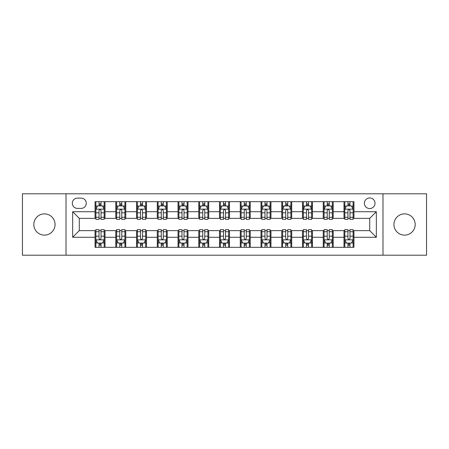 <?xml version="1.0" encoding="UTF-8"?>
<svg xmlns="http://www.w3.org/2000/svg" width="449" height="449" viewBox="0 0 449 449"><rect width="100%" height="100%" fill="white"/><g stroke="black" fill="none" stroke-linecap="round" stroke-linejoin="round"><path stroke-width="0.67" d="M404.56 213.881A10.619 10.619 0 0 0 393.941 224.5A10.619 10.619 0 0 0 404.56 235.119A10.619 10.619 0 0 0 415.185 224.5A10.619 10.619 0 0 0 404.56 213.881M44.44 213.881A10.619 10.619 0 0 0 33.815 224.5A10.619 10.619 0 0 0 44.44 235.119A10.619 10.619 0 0 0 55.059 224.5A10.619 10.619 0 0 0 44.44 213.881M369.712 197.947A5.309 5.309 0 0 0 364.397 203.257A5.309 5.309 0 0 0 369.712 208.566A5.309 5.309 0 0 0 375.022 203.257A5.309 5.309 0 0 0 369.712 197.947M382.986 255.2L426.55 255.2L426.55 193.8L382.986 193.8L382.986 255.2L66.014 255.2L66.014 193.8L22.45 193.8L22.45 255.2L66.014 255.2M77.464 208.403L81.117 208.403A5.147 5.147 0 0 0 86.259 203.257A5.147 5.147 0 0 0 81.117 198.116L77.464 198.116A5.147 5.147 0 0 0 72.317 203.257A5.147 5.147 0 0 0 77.464 208.403M382.986 193.8L66.014 193.8M95.053 237.28L72.654 237.28L72.654 211.72L95.053 211.72L95.053 218.36L79.288 218.36L79.288 230.64L95.053 230.64L95.053 247.32L353.947 247.32L353.947 230.64L369.712 230.64L369.712 218.36L353.947 218.36L353.947 211.72L376.346 211.72L376.346 237.28L353.947 237.28M353.947 211.72L353.947 201.68L95.053 201.68L95.053 211.72M343.99 201.68L343.99 218.36L344.815 218.36M347.969 218.36L349.962 218.36M353.116 218.36L353.947 218.36M343.99 218.36L332.372 218.36M323.241 201.68L323.241 218.36L324.071 218.36M327.226 218.36L329.218 218.36M323.241 218.36L311.628 218.36M302.497 201.68L302.497 218.36L303.328 218.36M306.482 218.36L308.474 218.36M302.497 218.36L290.885 218.36M281.753 201.68L281.753 218.36L282.584 218.36M285.738 218.36L287.73 218.36M281.753 218.36L270.135 218.36M261.009 201.68L261.009 218.36L261.84 218.36M264.994 218.36L266.987 218.36M261.009 218.36L249.391 218.36M240.266 201.68L240.266 218.36L241.096 218.36M244.25 218.36L246.243 218.36M240.266 218.36L228.648 218.36M219.522 201.68L219.522 218.36L220.352 218.36M223.507 218.36L225.493 218.36M219.522 218.36L207.904 218.36M198.778 201.68L198.778 218.36L199.609 218.36M202.757 218.36L204.75 218.36M198.778 218.36L187.16 218.36M178.034 201.68L178.034 218.36L178.865 218.36M182.013 218.36L184.006 218.36M178.034 218.36L166.416 218.36M157.29 201.68L157.29 218.36L158.115 218.36M161.27 218.36L163.262 218.36M157.29 218.36L145.672 218.36M136.547 201.68L136.547 218.36L137.372 218.36M140.526 218.36L142.518 218.36M136.547 218.36L124.929 218.36M115.797 201.68L115.797 218.36L116.628 218.36M119.782 218.36L121.774 218.36M115.797 218.36L104.185 218.36M95.053 218.36L95.884 218.36M99.038 218.36L101.031 218.36M95.053 230.64L95.884 230.64M99.038 230.64L101.031 230.64M104.185 230.64L105.01 230.64L105.01 247.32M116.628 230.64L105.01 230.64M119.782 230.64L121.774 230.64M124.929 230.64L125.759 230.64L125.759 247.32M137.372 230.64L125.759 230.64M140.526 230.64L142.518 230.64M145.672 230.64L146.503 230.64L146.503 247.32M158.115 230.64L146.503 230.64M161.27 230.64L163.262 230.64M166.416 230.64L167.247 230.64L167.247 247.32M178.865 230.64L167.247 230.64M182.013 230.64L184.006 230.64M187.16 230.64L187.991 230.64L187.991 247.32M199.609 230.64L187.991 230.64M202.757 230.64L204.75 230.64M207.904 230.64L208.734 230.64L208.734 247.32M220.352 230.64L208.734 230.64M223.507 230.64L225.493 230.64M228.648 230.64L229.478 230.64L229.478 247.32M241.096 230.64L229.478 230.64M244.25 230.64L246.243 230.64M249.391 230.64L250.222 230.64L250.222 247.32M261.84 230.64L250.222 230.64M264.994 230.64L266.987 230.64M270.135 230.64L270.966 230.64L270.966 247.32M282.584 230.64L270.966 230.64M285.738 230.64L287.73 230.64M290.885 230.64L291.71 230.64L291.71 247.32M303.328 230.64L291.71 230.64M306.482 230.64L308.474 230.64M311.628 230.64L312.453 230.64L312.453 247.32M324.071 230.64L312.453 230.64M327.226 230.64L329.218 230.64M332.372 230.64L333.203 230.64L333.203 247.32M344.815 230.64L333.203 230.64M347.969 230.64L349.962 230.64M353.116 230.64L353.947 230.64M105.01 201.68L105.01 218.36M95.053 205.833L95.884 205.833M99.038 205.833L101.031 205.833M104.185 205.833L105.01 205.833M95.053 243.167L95.884 243.167M99.038 243.167L101.031 243.167M104.185 243.167L105.01 243.167M115.797 230.64L115.797 247.32M125.759 201.68L125.759 218.36M115.797 205.833L116.628 205.833M119.782 205.833L121.774 205.833M124.929 205.833L125.759 205.833M115.797 243.167L116.628 243.167M119.782 243.167L121.774 243.167M124.929 243.167L125.759 243.167M136.547 230.64L136.547 247.32M136.547 243.167L137.372 243.167M140.526 243.167L142.518 243.167M145.672 243.167L146.503 243.167M146.503 201.68L146.503 218.36M136.547 205.833L137.372 205.833M140.526 205.833L142.518 205.833M145.672 205.833L146.503 205.833M157.29 230.64L157.29 247.32M157.29 243.167L158.115 243.167M161.27 243.167L163.262 243.167M166.416 243.167L167.247 243.167M167.247 201.68L167.247 218.36M157.29 205.833L158.115 205.833M161.27 205.833L163.262 205.833M166.416 205.833L167.247 205.833M178.034 230.64L178.034 247.32M178.034 243.167L178.865 243.167M182.013 243.167L184.006 243.167M187.16 243.167L187.991 243.167M187.991 201.68L187.991 218.36M178.034 205.833L178.865 205.833M182.013 205.833L184.006 205.833M187.16 205.833L187.991 205.833M198.778 230.64L198.778 247.32M198.778 243.167L199.609 243.167M202.757 243.167L204.75 243.167M207.904 243.167L208.734 243.167M208.734 201.68L208.734 218.36M198.778 205.833L199.609 205.833M202.757 205.833L204.75 205.833M207.904 205.833L208.734 205.833M219.522 230.64L219.522 247.32M219.522 243.167L220.352 243.167M223.507 243.167L225.493 243.167M228.648 243.167L229.478 243.167M229.478 201.68L229.478 218.36M219.522 205.833L220.352 205.833M223.507 205.833L225.493 205.833M228.648 205.833L229.478 205.833M240.266 230.64L240.266 247.32M240.266 243.167L241.096 243.167M244.25 243.167L246.243 243.167M249.391 243.167L250.222 243.167M250.222 201.68L250.222 218.36M240.266 205.833L241.096 205.833M244.25 205.833L246.243 205.833M249.391 205.833L250.222 205.833M261.009 230.64L261.009 247.32M261.009 243.167L261.84 243.167M264.994 243.167L266.987 243.167M270.135 243.167L270.966 243.167M270.966 201.68L270.966 218.36M261.009 205.833L261.84 205.833M264.994 205.833L266.987 205.833M270.135 205.833L270.966 205.833M281.753 230.64L281.753 247.32M281.753 243.167L282.584 243.167M285.738 243.167L287.73 243.167M290.885 243.167L291.71 243.167M291.71 201.68L291.71 218.36M281.753 205.833L282.584 205.833M285.738 205.833L287.73 205.833M290.885 205.833L291.71 205.833M302.497 230.64L302.497 247.32M302.497 243.167L303.328 243.167M306.482 243.167L308.474 243.167M311.628 243.167L312.453 243.167M312.453 201.68L312.453 218.36M302.497 205.833L303.328 205.833M306.482 205.833L308.474 205.833M311.628 205.833L312.453 205.833M323.241 230.64L323.241 247.32M323.241 243.167L324.071 243.167M327.226 243.167L329.218 243.167M332.372 243.167L333.203 243.167M333.203 201.68L333.203 218.36M323.241 205.833L324.071 205.833M327.226 205.833L329.218 205.833M332.372 205.833L333.203 205.833M343.99 230.64L343.99 247.32M343.99 243.167L344.815 243.167M347.969 243.167L349.962 243.167M353.116 243.167L353.947 243.167M343.99 205.833L344.815 205.833M347.969 205.833L349.962 205.833M353.116 205.833L353.947 205.833M79.288 218.36L72.654 211.72M79.288 230.64L72.654 237.28M376.346 211.72L369.712 218.36M376.346 237.28L369.712 230.64M101.031 203.84L99.038 203.84M104.185 217.277L101.031 217.277L101.031 219.353L104.185 219.353L104.185 209.234L102.524 205.911L97.545 205.911L95.884 209.234L95.884 219.353L99.038 219.353L99.038 217.277L95.884 217.277M95.884 209.234L95.884 201.68M104.185 209.234L104.185 201.68M99.038 205.911L99.038 201.68M101.031 201.68L101.031 205.911M101.031 217.277L101.031 210.474C100.368 209.2 99.7 209.2 99.038 210.474L99.038 217.277M99.038 245.16L101.031 245.16M95.884 231.723L99.038 231.723L99.038 229.647L95.884 229.647L95.884 239.766L97.545 243.089L102.524 243.089L104.185 239.766L104.185 229.647L101.031 229.647L101.031 231.723L104.185 231.723M104.185 239.766L104.185 247.32M95.884 239.766L95.884 247.32M101.031 243.089L101.031 247.32M99.038 247.32L99.038 243.089M99.038 231.723L99.038 238.526C99.7 239.8 100.363 239.8 101.031 238.526L101.031 231.723M121.774 203.84L119.782 203.84M124.929 217.277L121.774 217.277L121.774 219.353L124.929 219.353L124.929 209.234L123.267 205.911L118.289 205.911L116.628 209.234L116.628 219.353L119.782 219.353L119.782 217.277L116.628 217.277M116.628 209.234L116.628 201.68M124.929 209.234L124.929 201.68M119.782 205.911L119.782 201.68M121.774 201.68L121.774 205.911M121.774 217.277L121.774 210.474C121.112 209.2 120.45 209.2 119.782 210.474L119.782 217.277M142.518 203.84L140.526 203.84M145.672 217.277L142.518 217.277L142.518 219.353L145.672 219.353L145.672 209.234L144.011 205.911L139.033 205.911L137.372 209.234L137.372 219.353L140.526 219.353L140.526 217.277L137.372 217.277M137.372 209.234L137.372 201.68M145.672 209.234L145.672 201.68M140.526 205.911L140.526 201.68M142.518 201.68L142.518 205.911M142.518 217.277L142.518 210.474C141.856 209.2 141.194 209.2 140.526 210.474L140.526 217.277M163.262 203.84L161.27 203.84M166.416 217.277L163.262 217.277L163.262 219.353L166.416 219.353L166.416 209.234L164.755 205.911L159.777 205.911L158.115 209.234L158.115 219.353L161.27 219.353L161.27 217.277L158.115 217.277M158.115 209.234L158.115 201.68M166.416 209.234L166.416 201.68M161.27 205.911L161.27 201.68M163.262 201.68L163.262 205.911M163.262 217.277L163.262 210.474C162.6 209.2 161.937 209.2 161.27 210.474L161.27 217.277M119.782 245.16L121.774 245.16M116.628 231.723L119.782 231.723L119.782 229.647L116.628 229.647L116.628 239.766L118.289 243.089L123.267 243.089L124.929 239.766L124.929 229.647L121.774 229.647L121.774 231.723L124.929 231.723M124.929 239.766L124.929 247.32M116.628 239.766L116.628 247.32M121.774 243.089L121.774 247.32M119.782 247.32L119.782 243.089M119.782 231.723L119.782 238.526C120.444 239.8 121.107 239.8 121.774 238.526L121.774 231.723M140.526 245.16L142.518 245.16M137.372 231.723L140.526 231.723L140.526 229.647L137.372 229.647L137.372 239.766L139.033 243.089L144.011 243.089L145.672 239.766L145.672 229.647L142.518 229.647L142.518 231.723L145.672 231.723M145.672 239.766L145.672 247.32M137.372 239.766L137.372 247.32M142.518 243.089L142.518 247.32M140.526 247.32L140.526 243.089M140.526 231.723L140.526 238.526C141.188 239.8 141.856 239.8 142.518 238.526L142.518 231.723M161.27 245.16L163.262 245.16M158.115 231.723L161.27 231.723L161.27 229.647L158.115 229.647L158.115 239.766L159.777 243.089L164.755 243.089L166.416 239.766L166.416 229.647L163.262 229.647L163.262 231.723L166.416 231.723M166.416 239.766L166.416 247.32M158.115 239.766L158.115 247.32M163.262 243.089L163.262 247.32M161.27 247.32L161.27 243.089M161.27 231.723L161.27 238.526C161.932 239.8 162.6 239.8 163.262 238.526L163.262 231.723M184.006 203.84L182.013 203.84M187.16 217.277L184.006 217.277L184.006 219.353L187.16 219.353L187.16 209.234L185.499 205.911L180.52 205.911L178.865 209.234L178.865 219.353L182.013 219.353L182.013 217.277L178.865 217.277M178.865 209.234L178.865 201.68M187.16 209.234L187.16 201.68M182.013 205.911L182.013 201.68M184.006 201.68L184.006 205.911M184.006 217.277L184.006 210.474C183.344 209.2 182.681 209.2 182.013 210.474L182.013 217.277M182.013 245.16L184.006 245.16M178.865 231.723L182.013 231.723L182.013 229.647L178.865 229.647L178.865 239.766L180.52 243.089L185.499 243.089L187.16 239.766L187.16 229.647L184.006 229.647L184.006 231.723L187.16 231.723M187.16 239.766L187.16 247.32M178.865 239.766L178.865 247.32M184.006 243.089L184.006 247.32M182.013 247.32L182.013 243.089M182.013 231.723L182.013 238.526C182.681 239.8 183.344 239.8 184.006 238.526L184.006 231.723M204.75 203.84L202.757 203.84M207.904 217.277L204.75 217.277L204.75 219.353L207.904 219.353L207.904 209.234L206.243 205.911L201.264 205.911L199.609 209.234L199.609 219.353L202.757 219.353L202.757 217.277L199.609 217.277M199.609 209.234L199.609 201.68M207.904 209.234L207.904 201.68M202.757 205.911L202.757 201.68M204.75 201.68L204.75 205.911M204.75 217.277L204.75 210.474C204.087 209.2 203.425 209.2 202.757 210.474L202.757 217.277M202.757 245.16L204.75 245.16M199.609 231.723L202.757 231.723L202.757 229.647L199.609 229.647L199.609 239.766L201.264 243.089L206.243 243.089L207.904 239.766L207.904 229.647L204.75 229.647L204.75 231.723L207.904 231.723M207.904 239.766L207.904 247.32M199.609 239.766L199.609 247.32M204.75 243.089L204.75 247.32M202.757 247.32L202.757 243.089M202.757 231.723L202.757 238.526C203.425 239.8 204.087 239.8 204.75 238.526L204.75 231.723M225.493 203.84L223.507 203.84M228.648 217.277L225.493 217.277L225.493 219.353L228.648 219.353L228.648 209.234L226.992 205.911L222.008 205.911L220.352 209.234L220.352 219.353L223.507 219.353L223.507 217.277L220.352 217.277M220.352 209.234L220.352 201.68M228.648 209.234L228.648 201.68M223.507 205.911L223.507 201.68M225.493 201.68L225.493 205.911M225.493 217.277L225.493 210.474C224.831 209.2 224.169 209.2 223.507 210.474L223.507 217.277M246.243 203.84L244.25 203.84M249.391 217.277L246.243 217.277L246.243 219.353L249.391 219.353L249.391 209.234L247.736 205.911L242.757 205.911L241.096 209.234L241.096 219.353L244.25 219.353L244.25 217.277L241.096 217.277M241.096 209.234L241.096 201.68M249.391 209.234L249.391 201.68M244.25 205.911L244.25 201.68M246.243 201.68L246.243 205.911M246.243 217.277L246.243 210.474C245.575 209.2 244.913 209.2 244.25 210.474L244.25 217.277M266.987 203.84L264.994 203.84M270.135 217.277L266.987 217.277L266.987 219.353L270.135 219.353L270.135 209.234L268.48 205.911L263.501 205.911L261.84 209.234L261.84 219.353L264.994 219.353L264.994 217.277L261.84 217.277M261.84 209.234L261.84 201.68M270.135 209.234L270.135 201.68M264.994 205.911L264.994 201.68M266.987 201.68L266.987 205.911M266.987 217.277L266.987 210.474C266.319 209.2 265.656 209.2 264.994 210.474L264.994 217.277M287.73 203.84L285.738 203.84M290.885 217.277L287.73 217.277L287.73 219.353L290.885 219.353L290.885 209.234L289.223 205.911L284.245 205.911L282.584 209.234L282.584 219.353L285.738 219.353L285.738 217.277L282.584 217.277M282.584 209.234L282.584 201.68M290.885 209.234L290.885 201.68M285.738 205.911L285.738 201.68M287.73 201.68L287.73 205.911M287.73 217.277L287.73 210.474C287.068 209.2 286.4 209.2 285.738 210.474L285.738 217.277M223.507 245.16L225.493 245.16M220.352 231.723L223.507 231.723L223.507 229.647L220.352 229.647L220.352 239.766L222.008 243.089L226.992 243.089L228.648 239.766L228.648 229.647L225.493 229.647L225.493 231.723L228.648 231.723M228.648 239.766L228.648 247.32M220.352 239.766L220.352 247.32M225.493 243.089L225.493 247.32M223.507 247.32L223.507 243.089M223.507 231.723L223.507 238.526C224.169 239.8 224.831 239.8 225.493 238.526L225.493 231.723M244.25 245.16L246.243 245.16M241.096 231.723L244.25 231.723L244.25 229.647L241.096 229.647L241.096 239.766L242.757 243.089L247.736 243.089L249.391 239.766L249.391 229.647L246.243 229.647L246.243 231.723L249.391 231.723M249.391 239.766L249.391 247.32M241.096 239.766L241.096 247.32M246.243 243.089L246.243 247.32M244.25 247.32L244.25 243.089M244.25 231.723L244.25 238.526C244.913 239.8 245.575 239.8 246.243 238.526L246.243 231.723M264.994 245.16L266.987 245.16M261.84 231.723L264.994 231.723L264.994 229.647L261.84 229.647L261.84 239.766L263.501 243.089L268.48 243.089L270.135 239.766L270.135 229.647L266.987 229.647L266.987 231.723L270.135 231.723M270.135 239.766L270.135 247.32M261.84 239.766L261.84 247.32M266.987 243.089L266.987 247.32M264.994 247.32L264.994 243.089M264.994 231.723L264.994 238.526C265.656 239.8 266.319 239.8 266.987 238.526L266.987 231.723M285.738 245.16L287.73 245.16M282.584 231.723L285.738 231.723L285.738 229.647L282.584 229.647L282.584 239.766L284.245 243.089L289.223 243.089L290.885 239.766L290.885 229.647L287.73 229.647L287.73 231.723L290.885 231.723M290.885 239.766L290.885 247.32M282.584 239.766L282.584 247.32M287.73 243.089L287.73 247.32M285.738 247.32L285.738 243.089M285.738 231.723L285.738 238.526C286.4 239.8 287.063 239.8 287.73 238.526L287.73 231.723M308.474 203.84L306.482 203.84M311.628 217.277L308.474 217.277L308.474 219.353L311.628 219.353L311.628 209.234L309.967 205.911L304.989 205.911L303.328 209.234L303.328 219.353L306.482 219.353L306.482 217.277L303.328 217.277M303.328 209.234L303.328 201.68M311.628 209.234L311.628 201.68M306.482 205.911L306.482 201.68M308.474 201.68L308.474 205.911M308.474 217.277L308.474 210.474C307.812 209.2 307.144 209.2 306.482 210.474L306.482 217.277M306.482 245.16L308.474 245.16M303.328 231.723L306.482 231.723L306.482 229.647L303.328 229.647L303.328 239.766L304.989 243.089L309.967 243.089L311.628 239.766L311.628 229.647L308.474 229.647L308.474 231.723L311.628 231.723M311.628 239.766L311.628 247.32M303.328 239.766L303.328 247.32M308.474 243.089L308.474 247.32M306.482 247.32L306.482 243.089M306.482 231.723L306.482 238.526C307.144 239.8 307.806 239.8 308.474 238.526L308.474 231.723M329.218 203.84L327.226 203.84M332.372 217.277L329.218 217.277L329.218 219.353L332.372 219.353L332.372 209.234L330.711 205.911L325.733 205.911L324.071 209.234L324.071 219.353L327.226 219.353L327.226 217.277L324.071 217.277M324.071 209.234L324.071 201.68M332.372 209.234L332.372 201.68M327.226 205.911L327.226 201.68M329.218 201.68L329.218 205.911M329.218 217.277L329.218 210.474C328.556 209.2 327.893 209.2 327.226 210.474L327.226 217.277M327.226 245.16L329.218 245.16M324.071 231.723L327.226 231.723L327.226 229.647L324.071 229.647L324.071 239.766L325.733 243.089L330.711 243.089L332.372 239.766L332.372 229.647L329.218 229.647L329.218 231.723L332.372 231.723M332.372 239.766L332.372 247.32M324.071 239.766L324.071 247.32M329.218 243.089L329.218 247.32M327.226 247.32L327.226 243.089M327.226 231.723L327.226 238.526C327.888 239.8 328.55 239.8 329.218 238.526L329.218 231.723M349.962 203.84L347.969 203.84M353.116 217.277L349.962 217.277L349.962 219.353L353.116 219.353L353.116 209.234L351.455 205.911L346.476 205.911L344.815 209.234L344.815 219.353L347.969 219.353L347.969 217.277L344.815 217.277M344.815 209.234L344.815 201.68M353.116 209.234L353.116 201.68M347.969 205.911L347.969 201.68M349.962 201.68L349.962 205.911M349.962 217.277L349.962 210.474C349.3 209.2 348.637 209.2 347.969 210.474L347.969 217.277M347.969 245.16L349.962 245.16M344.815 231.723L347.969 231.723L347.969 229.647L344.815 229.647L344.815 239.766L346.476 243.089L351.455 243.089L353.116 239.766L353.116 229.647L349.962 229.647L349.962 231.723L353.116 231.723M353.116 239.766L353.116 247.32M344.815 239.766L344.815 247.32M349.962 243.089L349.962 247.32M347.969 247.32L347.969 243.089M347.969 231.723L347.969 238.526C348.632 239.8 349.3 239.8 349.962 238.526L349.962 231.723M115.797 237.28L105.01 237.28M115.797 211.72L105.01 211.72M136.547 211.72L125.759 211.72M136.547 237.28L125.759 237.28M157.29 211.72L146.503 211.72M157.29 237.28L146.503 237.28M178.034 211.72L167.247 211.72M178.034 237.28L167.247 237.28M198.778 211.72L187.991 211.72M198.778 237.28L187.991 237.28M219.522 211.72L208.734 211.72M219.522 237.28L208.734 237.28M240.266 211.72L229.478 211.72M240.266 237.28L229.478 237.28M261.009 211.72L250.222 211.72M261.009 237.28L250.222 237.28M281.753 211.72L270.966 211.72M281.753 237.28L270.966 237.28M302.497 211.72L291.71 211.72M302.497 237.28L291.71 237.28M323.241 211.72L312.453 211.72M323.241 237.28L312.453 237.28M343.99 211.72L333.203 211.72M343.99 237.28L333.203 237.28M104.14 209.15L95.929 209.15M95.884 206.113L97.444 206.113M102.625 206.113L104.185 206.113M99.038 212.826L95.884 212.826M104.185 212.826L101.031 212.826M101.031 204.896L99.038 204.896M95.929 239.85L104.14 239.85M104.185 242.887L102.625 242.887M97.444 242.887L95.884 242.887M101.031 236.174L104.185 236.174M95.884 236.174L99.038 236.174M99.038 244.104L101.031 244.104M124.884 209.15L116.673 209.15M116.628 206.113L118.188 206.113M123.368 206.113L124.929 206.113M119.782 212.826L116.628 212.826M124.929 212.826L121.774 212.826M121.774 204.896L119.782 204.896M145.628 209.15L137.416 209.15M137.372 206.113L138.932 206.113M144.112 206.113L145.672 206.113M140.526 212.826L137.372 212.826M145.672 212.826L142.518 212.826M142.518 204.896L140.526 204.896M166.377 209.15L158.16 209.15M158.115 206.113L159.676 206.113M164.856 206.113L166.416 206.113M161.27 212.826L158.115 212.826M166.416 212.826L163.262 212.826M163.262 204.896L161.27 204.896M116.673 239.85L124.884 239.85M124.929 242.887L123.368 242.887M118.188 242.887L116.628 242.887M121.774 236.174L124.929 236.174M116.628 236.174L119.782 236.174M119.782 244.104L121.774 244.104M137.416 239.85L145.628 239.85M145.672 242.887L144.112 242.887M138.932 242.887L137.372 242.887M142.518 236.174L145.672 236.174M137.372 236.174L140.526 236.174M140.526 244.104L142.518 244.104M158.16 239.85L166.377 239.85M166.416 242.887L164.856 242.887M159.676 242.887L158.115 242.887M163.262 236.174L166.416 236.174M158.115 236.174L161.27 236.174M161.27 244.104L163.262 244.104M187.121 209.15L178.904 209.15M178.865 206.113L180.425 206.113M185.6 206.113L187.16 206.113M182.013 212.826L178.865 212.826M187.16 212.826L184.006 212.826M184.006 204.896L182.013 204.896M178.904 239.85L187.121 239.85M187.16 242.887L185.6 242.887M180.425 242.887L178.865 242.887M184.006 236.174L187.16 236.174M178.865 236.174L182.013 236.174M182.013 244.104L184.006 244.104M207.865 209.15L199.648 209.15M199.609 206.113L201.169 206.113M206.344 206.113L207.904 206.113M202.757 212.826L199.609 212.826M207.904 212.826L204.75 212.826M204.75 204.896L202.757 204.896M199.648 239.85L207.865 239.85M207.904 242.887L206.344 242.887M201.169 242.887L199.609 242.887M204.75 236.174L207.904 236.174M199.609 236.174L202.757 236.174M202.757 244.104L204.75 244.104M228.608 209.15L220.392 209.15M220.352 206.113L221.913 206.113M227.087 206.113L228.648 206.113M223.507 212.826L220.352 212.826M228.648 212.826L225.493 212.826M225.493 204.896L223.507 204.896M249.352 209.15L241.135 209.15M241.096 206.113L242.656 206.113M247.831 206.113L249.391 206.113M244.25 212.826L241.096 212.826M249.391 212.826L246.243 212.826M246.243 204.896L244.25 204.896M270.096 209.15L261.879 209.15M261.84 206.113L263.4 206.113M268.575 206.113L270.135 206.113M264.994 212.826L261.84 212.826M270.135 212.826L266.987 212.826M266.987 204.896L264.994 204.896M290.84 209.15L282.623 209.15M282.584 206.113L284.144 206.113M289.324 206.113L290.885 206.113M285.738 212.826L282.584 212.826M290.885 212.826L287.73 212.826M287.73 204.896L285.738 204.896M220.392 239.85L228.608 239.85M228.648 242.887L227.087 242.887M221.913 242.887L220.352 242.887M225.493 236.174L228.648 236.174M220.352 236.174L223.507 236.174M223.507 244.104L225.493 244.104M241.135 239.85L249.352 239.85M249.391 242.887L247.831 242.887M242.656 242.887L241.096 242.887M246.243 236.174L249.391 236.174M241.096 236.174L244.25 236.174M244.25 244.104L246.243 244.104M261.879 239.85L270.096 239.85M270.135 242.887L268.575 242.887M263.4 242.887L261.84 242.887M266.987 236.174L270.135 236.174M261.84 236.174L264.994 236.174M264.994 244.104L266.987 244.104M282.623 239.85L290.84 239.85M290.885 242.887L289.324 242.887M284.144 242.887L282.584 242.887M287.73 236.174L290.885 236.174M282.584 236.174L285.738 236.174M285.738 244.104L287.73 244.104M311.584 209.15L303.372 209.15M303.328 206.113L304.888 206.113M310.068 206.113L311.628 206.113M306.482 212.826L303.328 212.826M311.628 212.826L308.474 212.826M308.474 204.896L306.482 204.896M303.372 239.85L311.584 239.85M311.628 242.887L310.068 242.887M304.888 242.887L303.328 242.887M308.474 236.174L311.628 236.174M303.328 236.174L306.482 236.174M306.482 244.104L308.474 244.104M332.327 209.15L324.116 209.15M324.071 206.113L325.632 206.113M330.812 206.113L332.372 206.113M327.226 212.826L324.071 212.826M332.372 212.826L329.218 212.826M329.218 204.896L327.226 204.896M324.116 239.85L332.327 239.85M332.372 242.887L330.812 242.887M325.632 242.887L324.071 242.887M329.218 236.174L332.372 236.174M324.071 236.174L327.226 236.174M327.226 244.104L329.218 244.104M353.071 209.15L344.86 209.15M344.815 206.113L346.375 206.113M351.556 206.113L353.116 206.113M347.969 212.826L344.815 212.826M353.116 212.826L349.962 212.826M349.962 204.896L347.969 204.896M344.86 239.85L353.071 239.85M353.116 242.887L351.556 242.887M346.375 242.887L344.815 242.887M349.962 236.174L353.116 236.174M344.815 236.174L347.969 236.174M347.969 244.104L349.962 244.104"/></g></svg>
